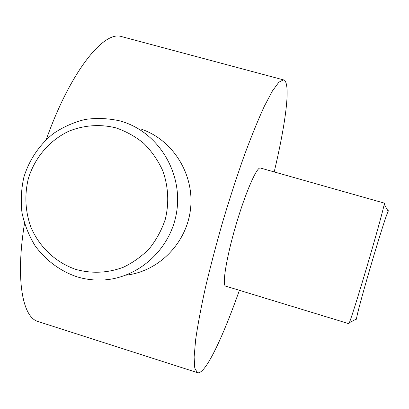<?xml version="1.0" encoding="UTF-8"?>
<svg xmlns="http://www.w3.org/2000/svg" width="409" height="409" viewBox="0 0 409 409"><rect width="100%" height="100%" fill="white"/><g stroke="black" fill="none" stroke-linecap="round" stroke-linejoin="round"><path stroke-width="0.61" d="M356.484 319.194L356.505 318.938C356.95 311.392 384.394 218.15 388.192 211.274L388.55 210.753M115.824 127.848C100.133 123.968 83.789 125.164 68.855 131.217C49.397 140.374 34.52 157.93 28.267 178.897C24.412 195.18 25.256 211.192 30.808 226.929C39.233 247.026 55.875 262.721 76.192 269.526C92.025 273.769 107.71 273.028 123.247 267.297C133.058 262.619 141.811 256.331 149.505 248.432C156.391 239.756 161.632 230.114 165.221 219.505C169.295 203.191 168.38 186.049 162.593 170.333C157.894 160.221 151.667 151.264 143.902 143.472C135.42 136.54 126.064 131.33 115.824 127.848M76.519 276.658C59.842 270.86 45.409 260.027 34.959 245.553C28.778 235.349 24.448 224.367 21.963 212.619C20.619 200.671 21.263 188.83 23.896 177.097C29.213 159.888 39.407 144.771 53.282 133.625C63.104 126.989 73.743 122.26 85.205 119.443C96.897 117.823 108.528 118.324 120.098 120.936L124.617 122.368C159.796 134.464 182.946 174.081 176.596 212.261C170.543 250.492 136.299 280.139 99.413 280.088C91.601 280.109 83.968 278.964 76.519 276.658M274.204 171.933C284.638 127.997 290.114 90.277 285.462 81.59L283.483 79.878L278.877 82.189L272.43 90.946L264.296 106.335C258.125 119.791 251.469 136.136 244.321 155.369C237.062 175.921 229.955 197.716 223.012 220.758C216.366 243.892 210.528 266.085 205.487 287.338C201.059 307.43 197.782 324.843 195.655 339.577L194.122 357.047L194.75 368.044L197.332 372.619C198.641 373.146 200.257 372.476 202.189 370.61C211.162 361.888 225.589 329.475 239.393 290.313M122.04 36.723L121.473 36.57C103.876 30.378 70.43 71.36 46.253 139.581M24.489 223.518C15.414 279.705 22.536 316.832 37.654 321.382L38.625 321.694M225.62 286.116L348.836 323.667C349.347 324.225 358.049 296.852 367.829 263.601C377.619 230.354 385.089 202.767 384.317 203.109L260.375 168.017C256.908 166.494 245.558 192.337 236.008 224.858C226.417 257.373 221.923 285.38 225.62 286.116L225.702 286.142M126.018 275.16C158.845 271.504 186.928 242.915 190.558 208.656C194.393 174.428 173.089 140.149 141.693 129.305M388.192 211.274L384.22 204.285M356.505 318.938L349.368 322.675M37.654 321.382L197.332 372.619M121.473 36.57L283.483 79.878"/></g></svg>
